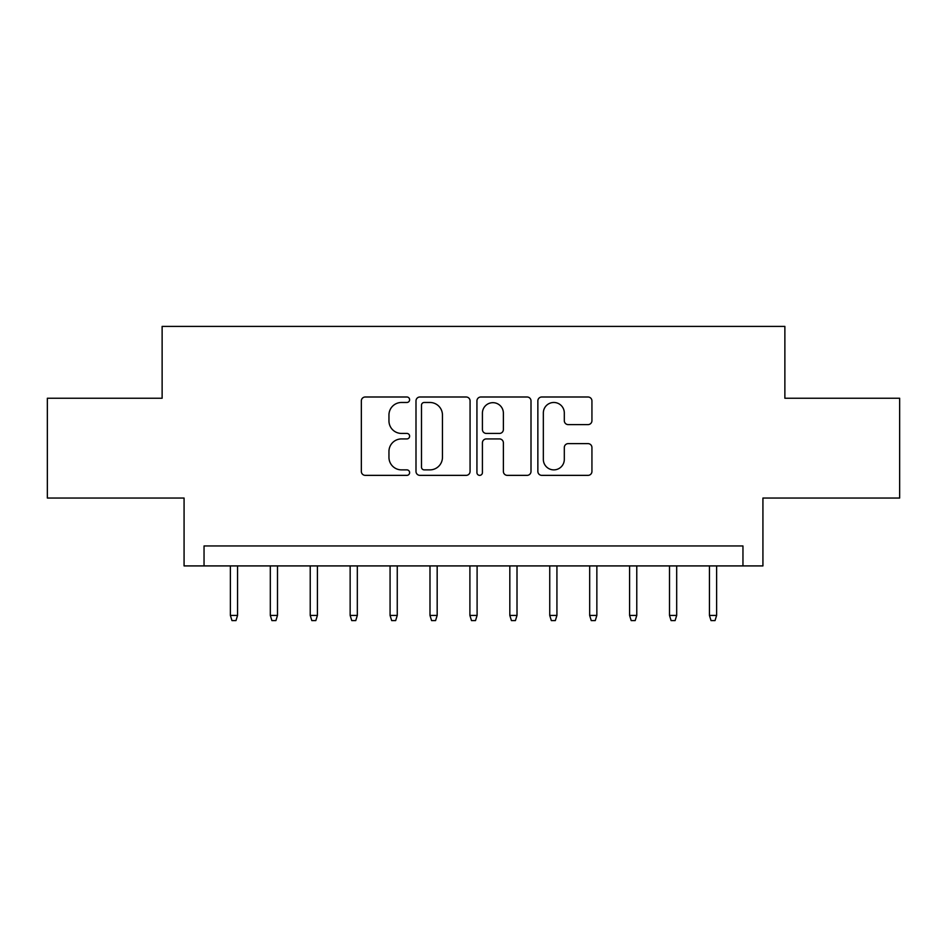 <?xml version="1.0" encoding="UTF-8"?>
<svg xmlns="http://www.w3.org/2000/svg" width="947" height="947" viewBox="0 0 947 947"><rect width="100%" height="100%" fill="white"/><g stroke="black" fill="none" stroke-linecap="round" stroke-linejoin="round"><path stroke-width="1.42" d="M409.625 399.729A2.746 2.746 0 0 0 406.89 396.994L365.258 396.994A3.918 3.918 0 0 0 361.34 400.912L361.34 471.44A3.918 3.918 0 0 0 365.258 475.358L406.89 475.358A2.746 2.746 0 0 0 409.625 472.612A2.746 2.746 0 0 0 406.89 469.878L401.504 469.878A12.536 12.536 0 0 1 388.957 457.33L388.957 451.459A12.536 12.536 0 0 1 401.504 438.923L406.89 438.923A2.746 2.746 0 0 0 409.625 436.176A2.746 2.746 0 0 0 406.89 433.43L401.504 433.43A12.536 12.536 0 0 1 388.957 420.894L388.957 415.011A12.536 12.536 0 0 1 401.504 402.475L406.89 402.475A2.746 2.746 0 0 0 409.625 399.729M588.016 424.611A3.918 3.918 0 0 0 591.934 420.693L591.934 400.912A3.918 3.918 0 0 0 588.016 396.994L541.779 396.994A3.918 3.918 0 0 0 537.86 400.912L537.86 471.44A3.918 3.918 0 0 0 541.779 475.358L588.016 475.358A3.918 3.918 0 0 0 591.934 471.44L591.934 447.54A3.918 3.918 0 0 0 588.016 443.622L568.224 443.622A3.918 3.918 0 0 0 564.305 447.54L564.305 459.39A10.476 10.476 0 0 1 553.829 469.878A10.476 10.476 0 0 1 543.341 459.39L543.341 412.963A10.476 10.476 0 0 1 553.829 402.475A10.476 10.476 0 0 1 564.305 412.963L564.305 420.693A3.918 3.918 0 0 0 568.224 424.611L588.016 424.611M742.957 565.915L762.927 565.915L762.927 498.051L899.65 498.051L899.65 398.249L784.874 398.249L784.874 326.395L162.126 326.395L162.126 398.249L47.35 398.249L47.35 498.051L184.073 498.051L184.073 565.915L742.957 565.915L742.957 545.957L204.043 545.957L204.043 565.915M470.067 400.912A3.918 3.918 0 0 0 466.149 396.994L419.912 396.994A3.918 3.918 0 0 0 415.993 400.912L415.993 471.44A3.918 3.918 0 0 0 419.912 475.358L466.149 475.358A3.918 3.918 0 0 0 470.067 471.44L470.067 400.912M480.851 396.994L527.088 396.994A3.918 3.918 0 0 1 531.007 400.912L531.007 471.44A3.918 3.918 0 0 1 527.088 475.358L507.296 475.358A3.918 3.918 0 0 1 503.378 471.44L503.378 442.841A3.918 3.918 0 0 0 499.46 438.923L486.332 438.923A3.918 3.918 0 0 0 482.414 442.841L482.414 472.612A2.746 2.746 0 0 1 479.667 475.358A2.746 2.746 0 0 1 476.933 472.612L476.933 400.912A3.918 3.918 0 0 1 480.851 396.994M424.22 402.475A2.746 2.746 0 0 0 421.486 405.221L421.486 467.131A2.746 2.746 0 0 0 424.22 469.878L429.902 469.878A12.536 12.536 0 0 0 442.45 457.33L442.45 415.011A12.536 12.536 0 0 0 429.902 402.475L424.22 402.475M503.378 413.152A10.476 10.476 0 0 0 492.902 402.676A10.476 10.476 0 0 0 482.414 413.152L482.414 429.512A3.918 3.918 0 0 0 486.332 433.43L499.46 433.43A3.918 3.918 0 0 0 503.378 429.512L503.378 413.152M237.567 615.42L235.969 620.605L231.979 620.605L230.381 615.42L237.567 615.42L237.567 565.915M230.381 615.42L230.381 565.915M277.495 615.42L275.897 620.605L271.907 620.605L270.309 615.42L277.495 615.42L277.495 565.915M270.309 615.42L270.309 565.915M317.411 615.42L315.813 620.605L311.823 620.605L310.225 615.42L317.411 615.42L317.411 565.915M310.225 615.42L310.225 565.915M357.327 615.42L355.741 620.605L351.739 620.605L350.141 615.42L357.327 615.42L357.327 565.915M350.141 615.42L350.141 565.915M397.255 615.42L395.657 620.605L391.667 620.605L390.069 615.42L397.255 615.42L397.255 565.915M390.069 615.42L390.069 565.915M437.171 615.42L435.573 620.605L431.583 620.605L429.985 615.42L437.171 615.42L437.171 565.915M429.985 615.42L429.985 565.915M477.099 615.42L475.501 620.605L471.499 620.605L469.901 615.42L477.099 615.42L477.099 565.915M469.901 615.42L469.901 565.915M517.015 615.42L515.417 620.605L511.427 620.605L509.829 615.42L517.015 615.42L517.015 565.915M509.829 615.42L509.829 565.915M556.931 615.42L555.333 620.605L551.343 620.605L549.745 615.42L556.931 615.42L556.931 565.915M549.745 615.42L549.745 565.915M596.859 615.42L595.261 620.605L591.259 620.605L589.673 615.42L596.859 615.42L596.859 565.915M589.673 615.42L589.673 565.915M636.775 615.42L635.177 620.605L631.187 620.605L629.589 615.42L636.775 615.42L636.775 565.915M629.589 615.42L629.589 565.915M676.691 615.42L675.093 620.605L671.103 620.605L669.505 615.42L676.691 615.42L676.691 565.915M669.505 615.42L669.505 565.915M716.619 615.42L715.021 620.605L711.031 620.605L709.433 615.42L716.619 615.42L716.619 565.915M709.433 615.42L709.433 565.915"/></g></svg>
